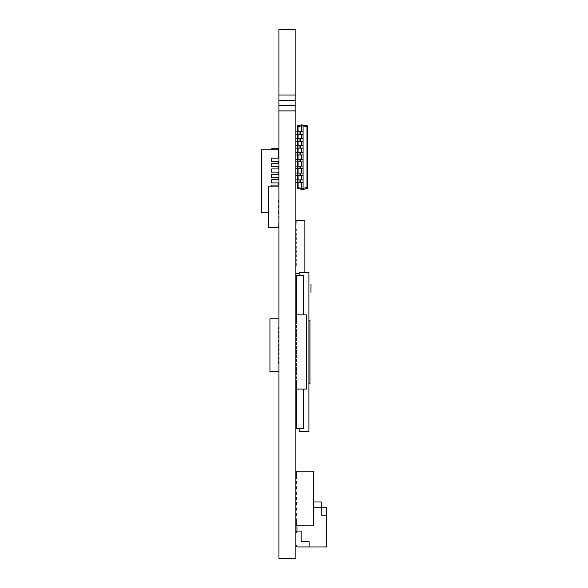 <?xml version="1.0" encoding="UTF-8"?>
<svg xmlns="http://www.w3.org/2000/svg" width="588" height="588" viewBox="0 0 588 588"><rect width="100%" height="100%" fill="white"/><g stroke="black" fill="none" stroke-linecap="round" stroke-linejoin="round"><path stroke-width="0.88" d="M278.94 95.021L278.94 29.4L295.874 29.4L295.874 558.6L278.94 558.6L278.94 95.021L295.874 95.021M295.874 110.897L278.94 110.897M278.94 65.378L278.94 32.046M278.94 552.558L278.94 479.97M278.94 192.702L278.94 120.114M295.874 120.114L295.874 192.702M295.874 479.97L295.874 552.558M295.874 65.378L295.874 32.046M296.933 525.768L296.933 531.082L301.166 531.082L301.166 541.666L309.104 541.666L309.104 546.958L296.933 546.936L326.568 546.958L326.568 507.268L321.276 507.268L321.276 515.206L326.568 515.206M296.933 531.082L296.087 532.779M296.087 545.245L296.933 546.936M313.345 507.268L321.276 507.268L321.276 501.976L313.345 501.976M311.023 284.474L310.986 292.412L311.023 284.474M299.152 428.733L299.152 431.445L308.906 431.445L308.906 272.56L299.152 272.56L299.152 275.265M308.906 383.751L309.964 383.751L309.964 320.247L308.906 320.247M303.283 314.903L303.283 275.265L296.69 275.265L296.69 314.903M296.69 389.094L296.69 428.733L303.283 428.733L303.283 389.094M306.363 383.53L306.363 379.826M295.874 380.326L296.411 380.326L296.411 389.094L306.363 389.094L306.363 314.903L296.411 314.903L296.411 323.679L295.874 323.679M295.874 325.289L296.411 325.289L296.411 327.913L296.411 326.597L295.874 326.597M296.411 329.523L296.411 332.147L296.411 329.523L295.874 329.523M296.411 333.756L296.411 336.38L296.411 333.756L295.874 333.756M296.411 337.99L296.411 340.614L296.411 337.99L295.874 337.99M296.411 342.223L296.411 344.847L296.411 342.223L295.874 342.223M296.411 346.457L296.411 349.081L296.411 346.457L295.874 346.457M296.411 350.691L296.411 353.315L296.411 350.691L295.874 350.691M296.411 354.924L296.411 357.548L296.411 354.924L295.874 354.924M296.411 359.158L296.411 361.782L296.411 359.158L295.874 359.158M296.411 363.391L296.411 366.015L296.411 363.391L295.874 363.391M296.411 367.625L296.411 370.249L296.411 367.625L295.874 367.625M296.411 371.859L296.411 374.483L296.411 371.859L295.874 371.859M295.874 377.4L296.411 377.4L296.411 378.716L295.874 378.716M295.874 376.092L296.411 376.092M295.874 374.483L296.411 374.483M295.874 370.249L296.411 370.249M295.874 366.015L296.411 366.015M295.874 361.782L296.411 361.782M295.874 357.548L296.411 357.548M295.874 353.315L296.411 353.315M295.874 349.081L296.411 349.081M295.874 344.847L296.411 344.847M295.874 340.614L296.411 340.614M295.874 336.38L296.411 336.38M295.874 332.147L296.411 332.147M295.874 327.913L296.411 327.913M295.874 314.903L296.411 314.903M295.874 320.82L296.411 320.82M295.874 389.094L296.411 389.094M295.874 383.185L296.411 383.185M296.087 231.033L296.087 228.842L295.874 231.033M296.087 235.332L296.087 233.149L295.874 235.332M296.087 239.632L296.087 237.449L295.874 239.632M296.087 243.939L296.087 241.749L295.874 243.939M296.087 248.276L296.087 246.056L295.874 248.276M296.087 252.583L296.087 250.392L295.874 252.583M296.087 256.882L296.087 254.7L295.874 256.882M296.087 261.182L296.087 258.999L295.874 261.182M296.087 265.489L296.087 263.299L295.874 265.489M304.871 272.56L304.871 220.654L296.087 220.654L295.874 226.725M295.874 267.606L295.874 273.574M296.087 273.574L299.152 273.574M278.727 361.414L278.727 363.604L278.94 361.414M278.727 357.114L278.727 359.297L278.94 357.114M278.727 352.807L278.727 354.998L278.94 352.807M278.727 348.508L278.727 350.691L278.94 348.508M278.727 344.171L278.727 346.391L278.94 344.171M278.727 339.864L278.727 342.054L278.94 339.864M278.727 335.564L278.727 337.747L278.94 335.564M278.727 331.264L278.727 333.447L278.94 331.264M278.727 326.957L278.727 329.148L278.94 326.957M278.94 371.69L278.94 365.721M278.94 324.841L278.94 318.769M278.727 318.769L269.943 318.769L269.943 371.69L278.727 371.69M313.345 521.674L313.345 518.947M296.087 518.623L296.411 525.768L313.345 525.768L313.345 471.201L296.411 471.201L296.411 478.345L295.874 478.345M296.411 481.572L296.411 483.637L296.087 481.572M296.411 486.864L296.411 488.929L296.087 486.864M296.411 492.156L296.411 494.229L296.087 492.156M296.411 497.448L296.411 499.521L296.087 497.448M296.411 502.74L296.411 504.813L296.087 502.74M296.411 508.039L296.411 510.105L296.087 508.039M296.411 513.331L296.411 515.397L296.087 513.331M295.874 471.201L296.411 471.201M295.874 476.574L296.411 476.574M261.462 154.548L261.462 157.694M278.396 158.165L278.396 149.822L261.462 149.822L261.462 212.738L268.356 212.738M278.396 185.051L278.396 182.89M278.396 179.671L278.396 177.51M278.396 174.298L278.396 172.137M278.396 168.918L278.396 166.757M278.396 163.545L278.396 161.384M278.727 161.384L271.553 161.384L271.553 158.165L278.727 158.165M278.727 166.757L271.553 166.757L271.553 163.545L278.727 163.545M278.727 172.137L271.553 172.137L271.553 168.918L278.727 168.918M278.727 177.51L271.553 177.51L271.553 174.298L278.727 174.298M278.727 182.89L271.553 182.89L271.553 179.671L278.727 179.671M271.553 186.146L271.553 185.051L278.727 185.051M278.727 148.757L271.553 148.757L271.553 149.822M298.087 131.771L298.087 126.618L297.249 126.618L297.249 131.771M297.249 134.365L297.249 138.65M297.249 141.245L297.249 145.53M297.249 148.125L297.249 152.41M297.249 155.004L297.249 159.289M297.249 161.884L297.249 166.169M297.249 168.763L297.249 173.048M297.249 175.643L297.249 179.928M297.249 182.523L297.249 187.645A1.058 1.058 0 0 0 298.087 188.682L303.07 189.402L306.995 188.572L306.995 187.535L307.833 187.535A1.058 1.058 0 0 1 306.995 188.572M297.249 126.618A1.058 1.058 0 0 1 298.087 125.582L298.087 126.618L301.482 125.898L301.482 131.771M297.249 187.645L298.087 187.645L298.087 188.682M298.087 125.582L301.482 124.862L301.482 125.898L303.07 125.92L303.07 131.771L296.087 131.771M301.482 138.65L301.482 134.365M301.482 145.53L301.482 141.245M301.482 152.41L301.482 148.125M301.482 159.289L301.482 155.004M301.482 166.169L301.482 161.884M301.482 173.048L301.482 168.763M301.482 179.928L301.482 175.643M301.482 189.402L301.482 182.523M303.07 124.862L303.07 125.898L306.995 126.729L306.995 125.7L301.482 124.862M296.087 134.365L303.07 134.365L303.07 138.65L296.087 138.65M296.087 141.245L303.07 141.245L303.07 145.53L296.087 145.53M296.087 148.125L303.07 148.125L303.07 152.41L296.087 152.41M296.087 155.004L303.07 155.004L303.07 159.289L296.087 159.289M296.087 161.884L303.07 161.884L303.07 166.169L296.087 166.169M296.087 168.763L303.07 168.763L303.07 173.048L296.087 173.048M296.087 175.643L303.07 175.643L303.07 179.928L296.087 179.928M301.482 188.344L303.07 188.344L303.07 179.928M303.07 141.245L303.07 138.65M303.07 188.344L306.995 187.535L306.995 126.729L307.833 126.729L307.833 187.535M303.07 189.402L303.07 188.366M307.833 126.729A1.058 1.058 0 0 0 306.995 125.7M296.087 182.523L303.07 182.523M297.454 182.523L297.454 179.928M303.07 175.643L303.07 173.048M297.454 175.643L297.454 173.048M303.07 168.763L303.07 166.169M297.454 168.763L297.454 166.169M303.07 161.884L303.07 159.289M297.454 161.884L297.454 159.289M303.07 155.004L303.07 152.41M297.454 155.004L297.454 152.41M303.07 148.125L303.07 145.53M297.454 148.125L297.454 145.53M303.07 134.365L303.07 131.771M297.454 134.365L297.454 131.771M297.454 141.245L297.454 138.65M278.94 195.407L278.94 194.878M278.94 218.163L278.94 216.046M278.727 210.754L278.727 213.4L278.94 210.754M278.727 205.462L278.727 208.108L278.94 205.462M278.727 200.17L278.727 202.816L278.94 200.17M278.727 186.146L268.356 186.146L268.356 227.424L278.727 227.424L278.94 221.338M278.94 218.692L278.727 216.046M296.69 290.575L296.014 290.575L296.014 291.611M296.014 295.176L296.014 297.69M296.014 300.468L296.014 302.982M296.014 307.281L296.014 308.274M296.014 311.052L296.014 312.25M296.014 321.636L296.014 323.679M296.014 380.326L296.014 382.362M296.014 391.748L296.014 392.946M296.014 395.724L296.014 396.716M296.014 401.016L296.014 403.53M296.014 406.308L296.014 408.822M296.014 412.386L296.014 413.43L296.69 413.43M296.014 380.987A1.61 1.61 0 0 0 295.874 380.443M296.014 323.01A1.61 1.61 0 0 1 295.874 323.554M295.874 100.313L278.94 100.313M295.874 105.605L278.94 105.605M296.69 281.689L296.205 281.689L296.205 277.845A1.918 1.918 0 0 0 295.874 277.874M296.69 288.568L296.205 288.568L296.205 284.724A1.918 1.918 0 0 0 295.874 284.754M296.69 295.448L296.205 295.448L296.205 291.604A1.918 1.918 0 0 0 295.874 291.633M296.69 302.328L296.205 302.328L296.205 298.483A1.918 1.918 0 0 0 295.874 298.513M296.69 309.207L296.205 309.207L296.205 305.363A1.918 1.918 0 0 0 295.874 305.392M296.205 314.903L296.205 312.243A1.918 1.918 0 0 0 295.874 312.272M296.411 322.966L296.205 320.82M296.205 326.597L296.205 326.002A1.918 1.918 0 0 0 295.874 326.031M295.874 426.131A1.918 1.918 0 0 0 296.205 426.16L296.205 422.316L296.69 422.316M295.874 419.251A1.918 1.918 0 0 0 296.205 419.281L296.205 415.437L296.69 415.437M295.874 412.372A1.918 1.918 0 0 0 296.205 412.401L296.205 408.557L296.69 408.557M295.874 405.492A1.918 1.918 0 0 0 296.205 405.522L296.205 401.678L296.69 401.678M295.874 398.613A1.918 1.918 0 0 0 296.205 398.642L296.205 394.798L296.69 394.798M295.874 391.733A1.918 1.918 0 0 0 296.205 391.762L296.205 389.094M296.205 383.185L296.411 381.039M295.874 377.974A1.918 1.918 0 0 0 296.205 378.003L296.205 377.4M301.482 188.366L298.087 187.645L298.087 182.523M298.087 179.928L298.087 175.643M298.087 173.048L298.087 168.763M298.087 166.169L298.087 161.884M298.087 159.289L298.087 155.004M298.087 152.41L298.087 148.125M298.087 145.53L298.087 141.245M298.087 138.65L298.087 134.365M300.394 179.928L300.394 182.523M299.049 182.523L299.049 179.928M297.712 182.523L297.712 179.928M300.394 173.048L300.394 175.643M299.049 175.643L299.049 173.048M297.712 175.643L297.712 173.048M300.394 166.169L300.394 168.763M299.049 168.763L299.049 166.169M297.712 168.763L297.712 166.169M300.394 159.289L300.394 161.884M299.049 161.884L299.049 159.289M297.712 161.884L297.712 159.289M300.394 152.41L300.394 155.004M299.049 155.004L299.049 152.41M297.712 155.004L297.712 152.41M300.394 145.53L300.394 148.125M299.049 148.125L299.049 145.53M297.712 148.125L297.712 145.53M300.394 131.771L300.394 134.365M299.049 134.365L299.049 131.771M297.712 134.365L297.712 131.771M297.712 141.245L297.712 138.65M299.049 141.245L299.049 138.65M300.394 138.65L300.394 141.245M296.69 276.125A1.882 1.882 0 0 0 295.874 276.661M295.874 289.744A1.882 1.882 0 0 0 296.69 290.281M296.69 297.293A1.882 1.882 0 0 0 295.874 297.829M296.69 302.585A1.882 1.882 0 0 0 295.874 303.121M295.874 310.912A1.882 1.882 0 0 0 296.69 311.449M296.69 392.549A1.882 1.882 0 0 0 295.874 393.085M295.874 400.876A1.882 1.882 0 0 0 296.69 401.413M295.874 406.168A1.882 1.882 0 0 0 296.69 406.705M296.69 413.717A1.882 1.882 0 0 0 295.874 414.253M295.874 427.336A1.882 1.882 0 0 0 296.69 427.873M296.69 277.845L296.205 277.845M296.69 284.724L296.205 284.724M296.69 291.604L296.205 291.604M296.69 298.483L296.205 298.483M296.69 305.363L296.205 305.363M296.69 312.243L296.205 312.243M296.205 426.16L296.69 426.16M296.205 419.281L296.69 419.281M296.205 412.401L296.69 412.401M296.205 405.522L296.69 405.522M296.205 398.642L296.69 398.642M296.205 391.762L296.69 391.762"/></g></svg>
